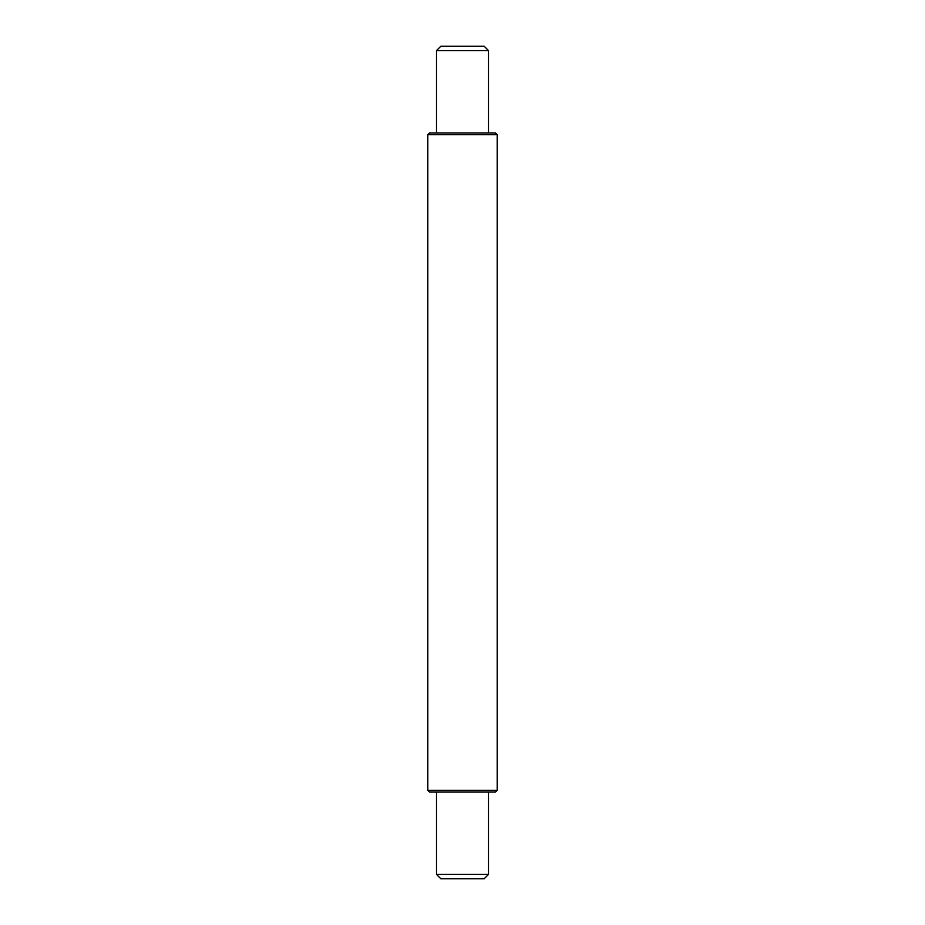 <?xml version="1.0" encoding="UTF-8"?>
<svg xmlns="http://www.w3.org/2000/svg" width="925" height="925" viewBox="0 0 925 925"><rect width="100%" height="100%" fill="white"/><g stroke="black" fill="none" stroke-linecap="round" stroke-linejoin="round"><path stroke-width="1.39" d="M427.812 790.297L497.188 790.297L495.453 792.031L429.547 792.031L427.812 790.297L427.812 134.703L429.547 132.969L495.453 132.969L497.188 134.703L427.812 134.703M436.484 50.586L440.82 46.25L484.18 46.25L488.516 50.586L436.484 50.586L436.484 132.969M488.516 874.414L484.18 878.75L440.82 878.75L436.484 874.414L488.516 874.414L488.516 792.031M497.188 790.297L497.188 134.703M488.516 50.586L488.516 132.969M436.484 874.414L436.484 792.031"/></g></svg>
